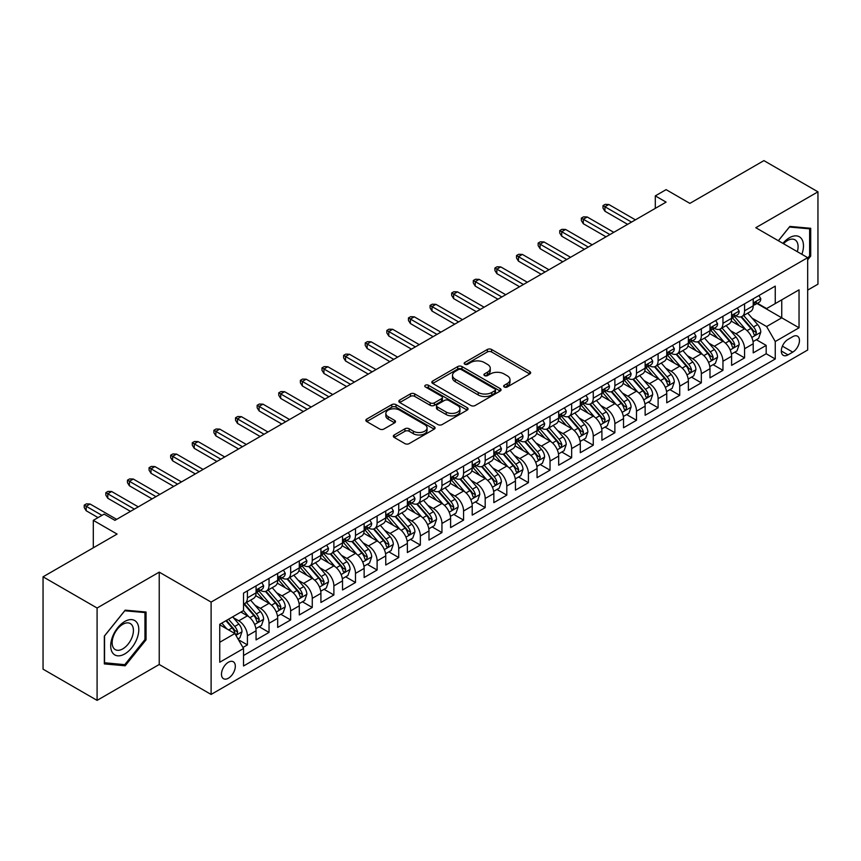 <?xml version="1.0" encoding="UTF-8"?>
<svg xmlns="http://www.w3.org/2000/svg" width="861" height="861" viewBox="0 0 861 861"><rect width="100%" height="100%" fill="white"/><g stroke="black" fill="none" stroke-linecap="round" stroke-linejoin="round"><path stroke-width="1.29" d="M504.266 386.987A2.099 1.216 0 0 0 507.237 386.987L529.784 373.965A3.003 1.733 0 0 0 530.656 372.738A3.003 1.733 0 0 0 529.784 371.521L491.588 349.469A3.003 1.733 0 0 0 487.348 349.469L464.8 362.481A2.099 1.216 0 0 0 464.187 363.342A2.099 1.216 0 0 0 464.8 364.203A2.099 1.216 0 0 0 467.771 364.203L470.698 362.513A9.6 5.543 0 0 1 484.269 362.513L487.455 364.354A9.6 5.543 0 0 1 490.264 368.271A9.6 5.543 0 0 1 487.455 372.189L484.539 373.878A2.099 1.216 0 0 0 483.925 374.729A2.099 1.216 0 0 0 484.539 375.59A2.099 1.216 0 0 0 487.509 375.59L490.426 373.911A9.6 5.543 0 0 1 504.008 373.911L507.183 375.74A9.6 5.543 0 0 1 510.003 379.669A9.6 5.543 0 0 1 507.183 383.586L504.266 385.265A2.099 1.216 0 0 0 503.653 386.126A2.099 1.216 0 0 0 504.266 386.987L504.266 385.265M228.402 678.22A9.783 5.65 120 0 0 234.795 669.6A9.783 5.65 120 0 0 233.288 661.754A9.783 5.65 120 0 0 228.402 662.238A9.783 5.65 120 0 0 222.009 670.859A9.783 5.65 120 0 0 223.505 678.705A9.783 5.65 120 0 0 228.402 678.22M394.209 434.966A3.003 1.733 0 0 0 393.326 436.193A3.003 1.733 0 0 0 394.209 437.42L404.918 443.609A3.003 1.733 0 0 0 409.169 443.609L434.202 429.155A3.003 1.733 0 0 0 435.074 427.928A3.003 1.733 0 0 0 434.202 426.701L396.006 404.648A3.003 1.733 0 0 0 391.766 404.648L366.732 419.103A3.003 1.733 0 0 0 365.85 420.329A3.003 1.733 0 0 0 366.732 421.556L379.669 429.026A3.003 1.733 0 0 0 383.92 429.026L394.629 422.848A3.003 1.733 0 0 0 395.511 421.621A3.003 1.733 0 0 0 394.629 420.394L388.214 416.692A8.029 4.639 0 0 1 385.857 413.409A8.029 4.639 0 0 1 390.819 409.126A8.029 4.639 0 0 1 399.569 410.137L424.71 424.645A8.029 4.639 0 0 1 427.056 427.928A8.029 4.639 0 0 1 422.105 432.211A8.029 4.639 0 0 1 413.355 431.2L409.169 428.789A3.003 1.733 0 0 0 404.918 428.789L394.209 434.966L394.209 437.42L404.918 431.275L404.918 428.789M807.683 290.103L817.95 284.184L817.95 191.831L763.911 160.63L689.876 203.379L666.102 189.646L655.296 195.888L666.102 202.131L114.922 520.345L104.116 514.114L93.3 520.345L93.3 547.8M97.089 608.017L97.089 700.37L159.231 664.488L159.231 572.135L97.089 608.017L43.05 576.816L117.085 534.078L93.3 520.345M159.231 572.135L211.106 602.087L807.683 257.665L807.683 350.007L211.106 694.44L211.106 602.087M817.95 191.831L755.807 227.713L807.683 257.665M470.902 405.509A3.003 1.733 0 0 0 475.154 405.509L500.187 391.055A3.003 1.733 0 0 0 501.059 389.829A3.003 1.733 0 0 0 500.187 388.602L461.991 366.56A3.003 1.733 0 0 0 457.751 366.56L432.717 381.014A3.003 1.733 0 0 0 431.835 382.241A3.003 1.733 0 0 0 432.717 383.457L470.902 405.509M426.238 387.439A2.099 1.216 0 0 1 428.369 387.73L428.369 385.233L467.189 407.651A3.003 1.733 0 0 1 468.072 408.878A3.003 1.733 0 0 1 467.189 410.105L442.156 424.559A3.003 1.733 0 0 1 437.915 424.559L399.719 402.507L399.719 400.064A3.003 1.733 0 0 0 398.847 401.28A3.003 1.733 0 0 0 399.719 402.507M399.719 400.064L410.439 393.875A3.003 1.733 0 0 1 414.679 393.875L430.166 402.819A3.003 1.733 0 0 0 434.418 402.819L441.521 398.708A3.003 1.733 0 0 0 442.403 397.491A3.003 1.733 0 0 0 441.521 396.264L425.399 386.955A2.099 1.216 0 0 1 424.785 386.094A2.099 1.216 0 0 1 426.077 384.975A2.099 1.216 0 0 1 428.369 385.233M97.089 700.37L43.05 669.169L43.05 576.816M242.931 647.483L247.419 644.9L238.454 639.712M233.353 617.681L238.777 620.813A12.226 7.06 60 0 1 247.419 635.784L256.061 630.79L256.061 639.906L269.03 632.415L259.204 626.733M254.964 605.197L260.388 608.329A12.226 7.06 60 0 1 269.03 623.31L277.683 618.316L277.683 627.421L290.652 619.942L280.815 614.259M276.575 592.723L282.01 595.855A12.226 7.06 60 0 1 290.652 610.826L299.294 605.832L299.294 614.948L312.263 607.457L302.426 601.774M298.197 580.239L303.621 583.371A12.226 7.06 60 0 1 312.263 598.352L320.916 593.358L320.916 602.463L333.885 594.983L324.048 589.301M319.808 567.754L325.232 570.897A12.226 7.06 60 0 1 333.885 585.867L342.527 580.874L342.527 589.989L355.496 582.499L345.659 576.816M341.419 555.28L346.854 558.412A12.226 7.06 60 0 1 355.496 573.394L364.138 568.4L364.138 577.505L377.107 570.014L367.281 564.342M363.041 542.796L368.465 545.939A12.226 7.06 60 0 1 377.107 560.909L385.76 555.915L385.76 565.031L398.729 557.541L388.892 551.858M384.652 530.322L390.076 533.454A12.226 7.06 60 0 1 398.729 548.425L407.371 543.442L407.371 552.547L420.34 545.056L410.503 539.384M406.263 517.838L411.698 520.98A12.226 7.06 60 0 1 420.34 535.951L428.982 530.957L428.982 540.073L441.951 532.582L432.125 526.9M427.885 505.364L433.309 508.496A12.226 7.06 60 0 1 441.951 523.466L450.604 518.483L450.604 527.589L463.573 520.098L453.736 514.426M449.496 492.879L454.92 496.011A12.226 7.06 60 0 1 463.573 510.993L472.215 505.999L472.215 515.115L485.184 507.624L475.347 501.941M471.118 480.406L476.542 483.538A12.226 7.06 60 0 1 485.184 498.508L493.837 493.525L493.837 502.63L506.806 495.14L496.969 489.468M492.729 467.921L498.153 471.053A12.226 7.06 60 0 1 506.806 486.034L515.448 481.041L515.448 490.157L528.417 482.666L518.58 476.983M514.34 455.447L519.775 458.579A12.226 7.06 60 0 1 528.417 473.55L537.06 468.567L537.06 477.672L550.028 470.181L540.191 464.51M535.962 442.963L541.386 446.095A12.226 7.06 60 0 1 550.028 461.076L558.681 456.082L558.681 465.198L571.65 457.708L561.813 452.025M557.573 430.489L562.997 433.621A12.226 7.06 60 0 1 571.65 448.592L580.292 443.609L580.292 452.714L593.261 445.223L583.424 439.551M579.184 418.005L584.619 421.137A12.226 7.06 60 0 1 593.261 436.118L601.904 431.124L601.904 440.229L614.872 432.749L605.046 427.067M600.806 405.531L606.23 408.663A12.226 7.06 60 0 1 614.872 423.634L623.525 418.64L623.525 427.756L636.494 420.265L626.657 414.593M622.417 393.046L627.841 396.178A12.226 7.06 60 0 1 636.494 411.16L645.137 406.166L645.137 415.271L658.105 407.791L648.268 402.109M644.039 380.573L649.463 383.705A12.226 7.06 60 0 1 658.105 398.675L666.748 393.681L666.748 402.797L679.716 395.307L669.89 389.635M665.65 368.088L671.074 371.22A12.226 7.06 60 0 1 679.716 386.202L688.37 381.208L688.37 390.313L701.338 382.833L691.501 377.15M687.261 355.615L692.696 358.746A12.226 7.06 60 0 1 701.338 373.717L709.981 368.723L709.981 377.839L722.949 370.348L713.112 364.677M708.883 343.13L714.307 346.262A12.226 7.06 60 0 1 722.949 361.243L731.602 356.25L731.602 365.355L744.571 357.875L744.571 348.759A12.226 7.06 -120 0 0 735.918 333.788L730.494 330.656M734.734 352.192L744.571 357.875M256.061 630.79A12.226 7.06 -120 0 0 247.419 615.819L240.94 612.074M277.683 618.316A12.226 7.06 -120 0 0 269.03 603.335L255.663 595.618M299.294 605.832A12.226 7.06 -120 0 0 290.652 590.861L277.285 583.145M320.916 593.358A12.226 7.06 -120 0 0 312.263 578.377L298.896 570.66M342.527 580.874A12.226 7.06 -120 0 0 333.885 565.903L320.518 558.186M364.138 568.4A12.226 7.06 -120 0 0 355.496 553.419L342.129 545.702M385.76 555.915A12.226 7.06 -120 0 0 377.107 540.945L363.74 533.228M407.371 543.442A12.226 7.06 -120 0 0 398.729 528.46L385.362 520.744M428.982 530.957A12.226 7.06 -120 0 0 420.34 515.987L406.973 508.27M450.604 518.483A12.226 7.06 -120 0 0 441.951 503.502L428.584 495.785M472.215 505.999A12.226 7.06 -120 0 0 463.573 491.028L450.206 483.312M493.837 493.525A12.226 7.06 -120 0 0 485.184 478.544L471.817 470.827M515.448 481.041A12.226 7.06 -120 0 0 506.806 466.07L493.439 458.353M537.06 468.567A12.226 7.06 -120 0 0 528.417 453.586L515.05 445.869M558.681 456.082A12.226 7.06 -120 0 0 550.028 441.112L536.661 433.395M580.292 443.609A12.226 7.06 -120 0 0 571.65 428.627L558.283 420.911M601.904 431.124A12.226 7.06 -120 0 0 593.261 416.154L579.894 408.426M623.525 418.64A12.226 7.06 -120 0 0 614.872 403.669L601.505 395.952M645.137 406.166A12.226 7.06 -120 0 0 636.494 391.195L623.127 383.468M666.748 393.681A12.226 7.06 -120 0 0 658.105 378.711L644.738 370.994M688.37 381.208A12.226 7.06 -120 0 0 679.716 366.226L666.349 358.51M709.981 368.723A12.226 7.06 -120 0 0 701.338 353.753L687.971 346.036M731.602 356.25A12.226 7.06 -120 0 0 722.949 341.268L709.582 333.551M792.766 336.651L788.009 339.406A9.471 5.467 120 0 0 781.82 347.747A9.471 5.467 120 0 0 783.273 355.345A9.471 5.467 120 0 0 788.009 354.872L792.766 352.127A9.471 5.467 120 0 0 798.954 343.776A9.471 5.467 120 0 0 797.501 336.188A9.471 5.467 120 0 0 792.766 336.651M219.749 642.274L234.881 633.535L243.534 648.516L243.534 665.983L775.255 358.994L775.255 341.526L766.613 326.545L752.105 318.172M243.534 648.516L219.749 662.238L219.749 624.3L243.534 610.578L243.534 593.111L775.255 286.11L775.255 303.589L799.04 289.856L799.04 327.793L775.255 341.526M260.28 590.291L260.388 590.355A12.226 7.06 60 0 0 266.501 590.969L275.154 585.975A12.226 7.06 -120 0 0 277.683 580.379L277.683 573.383M281.891 577.817L282.01 577.882A12.226 7.06 60 0 0 288.123 578.484L296.765 573.491A12.226 7.06 -120 0 0 299.294 567.894L299.294 560.909M303.502 565.333L303.621 565.397A12.226 7.06 60 0 0 309.734 566.011L318.376 561.017A12.226 7.06 -120 0 0 320.916 555.42L320.916 548.425M325.124 552.859L325.232 552.923A12.226 7.06 60 0 0 331.345 553.526L339.998 548.532A12.226 7.06 -120 0 0 342.527 542.936L342.527 535.951M346.735 540.374L346.854 540.439A12.226 7.06 60 0 0 352.967 541.052L361.609 536.059A12.226 7.06 -120 0 0 364.138 530.462L364.138 523.466M368.347 527.901L368.465 527.965A12.226 7.06 60 0 0 374.578 528.568L383.22 523.574A12.226 7.06 -120 0 0 385.76 517.978L385.76 510.993M389.968 515.416L390.076 515.481A12.226 7.06 60 0 0 396.189 516.094L404.842 511.1A12.226 7.06 -120 0 0 407.371 505.504L407.371 498.508M411.58 502.942L411.698 503.007A12.226 7.06 60 0 0 417.811 503.61L426.453 498.616A12.226 7.06 -120 0 0 428.982 493.019L428.982 486.034M433.201 490.458L433.309 490.522A12.226 7.06 60 0 0 439.422 491.136L448.064 486.142A12.226 7.06 -120 0 0 450.604 480.546L450.604 473.55M454.812 477.984L454.92 478.049A12.226 7.06 60 0 0 461.044 478.651L469.686 473.658A12.226 7.06 -120 0 0 472.215 468.061L472.215 461.076M476.424 465.5L476.542 465.564A12.226 7.06 60 0 0 482.655 466.178L491.297 461.184A12.226 7.06 -120 0 0 493.837 455.587L493.837 448.592M498.045 453.026L498.153 453.09A12.226 7.06 60 0 0 504.266 453.693L512.919 448.699A12.226 7.06 -120 0 0 515.448 443.103L515.448 436.118M519.657 440.541L519.775 440.606A12.226 7.06 60 0 0 525.888 441.209L534.53 436.226A12.226 7.06 -120 0 0 537.06 430.629L537.06 423.634M541.268 428.068L541.386 428.132A12.226 7.06 60 0 0 547.499 428.735L556.141 423.741A12.226 7.06 -120 0 0 558.681 418.145L558.681 411.16M562.89 415.583L562.997 415.648A12.226 7.06 60 0 0 569.11 416.25L577.763 411.267A12.226 7.06 -120 0 0 580.292 405.671L580.292 398.675M584.501 403.109L584.619 403.174A12.226 7.06 60 0 0 590.732 403.777L599.374 398.783A12.226 7.06 -120 0 0 601.904 393.186L601.904 386.202M606.122 390.625L606.23 390.69A12.226 7.06 60 0 0 612.343 391.292L620.985 386.309A12.226 7.06 -120 0 0 623.525 380.702L623.525 373.717M627.734 378.151L627.841 378.216A12.226 7.06 60 0 0 633.954 378.818L642.607 373.825A12.226 7.06 -120 0 0 645.137 368.228L645.137 361.243M649.345 365.667L649.463 365.731A12.226 7.06 60 0 0 655.576 366.334L664.218 361.351A12.226 7.06 -120 0 0 666.748 355.744L666.748 348.759M670.967 353.182L671.074 353.258A12.226 7.06 60 0 0 677.187 353.86L685.84 348.866A12.226 7.06 -120 0 0 688.37 343.27L688.37 336.285M692.578 340.708L692.696 340.773A12.226 7.06 60 0 0 698.809 341.376L707.451 336.382A12.226 7.06 -120 0 0 709.981 330.785L709.981 323.801M714.189 328.224L714.307 328.299A12.226 7.06 60 0 0 720.42 328.902L729.063 323.908A12.226 7.06 -120 0 0 731.602 318.312L731.602 311.327M243.534 655.501L766.182 353.753L766.182 345.39L753.214 352.881L753.214 343.765A12.226 7.06 -120 0 0 744.571 328.794L731.204 321.078M735.811 315.75L735.918 315.815A12.226 7.06 -120 0 0 742.031 316.417A12.226 7.06 -120 0 0 744.571 310.821L744.571 303.836M742.031 316.417L750.684 311.424A12.226 7.06 -120 0 0 753.214 305.827L753.214 298.842M247.419 590.861L247.419 597.846A12.226 7.06 60 0 1 244.89 603.443A12.226 7.06 60 0 1 243.534 603.938M244.89 603.443L253.532 598.449A12.226 7.06 -120 0 0 256.061 592.852L256.061 585.867M269.03 578.377L269.03 585.372A12.226 7.06 60 0 1 266.501 590.969M290.652 565.903L290.652 572.888A12.226 7.06 60 0 1 288.123 578.484M312.263 553.419L312.263 560.414A12.226 7.06 60 0 1 309.734 566.011M333.885 540.945L333.885 547.93A12.226 7.06 60 0 1 331.345 553.526M355.496 528.46L355.496 535.456A12.226 7.06 60 0 1 352.967 541.052M377.107 515.987L377.107 522.971A12.226 7.06 60 0 1 374.578 528.568M398.729 503.502L398.729 510.498A12.226 7.06 60 0 1 396.189 516.094M420.34 491.028L420.34 498.013A12.226 7.06 60 0 1 417.811 503.61M441.951 478.544L441.951 485.529A12.226 7.06 60 0 1 439.422 491.136M463.573 466.07L463.573 473.055A12.226 7.06 60 0 1 461.044 478.651M485.184 453.586L485.184 460.57A12.226 7.06 60 0 1 482.655 466.178M506.806 441.112L506.806 448.097A12.226 7.06 60 0 1 504.266 453.693M528.417 428.627L528.417 435.612A12.226 7.06 60 0 1 525.888 441.209M550.028 416.154L550.028 423.138A12.226 7.06 60 0 1 547.499 428.735M571.65 403.669L571.65 410.654A12.226 7.06 60 0 1 569.11 416.25M593.261 391.185L593.261 398.18A12.226 7.06 60 0 1 590.732 403.777M614.872 378.711L614.872 385.696A12.226 7.06 60 0 1 612.343 391.292M636.494 366.226L636.494 373.222A12.226 7.06 60 0 1 633.954 378.818M658.105 353.753L658.105 360.737A12.226 7.06 60 0 1 655.576 366.334M679.716 341.268L679.716 348.264A12.226 7.06 60 0 1 677.187 353.86M701.338 328.794L701.338 335.779A12.226 7.06 60 0 1 698.809 341.376M722.949 316.31L722.949 323.305A12.226 7.06 60 0 1 720.42 328.902M722.949 361.243L722.949 370.348M701.338 373.717L701.338 382.833M679.716 386.202L679.716 395.307M658.105 398.675L658.105 407.791M636.494 411.16L636.494 420.265M614.872 423.634L614.872 432.749M593.261 436.118L593.261 445.223M571.65 448.592L571.65 457.708M550.028 461.076L550.028 470.181M528.417 473.55L528.417 482.666M506.806 486.034L506.806 495.14M485.184 498.508L485.184 507.624M463.573 510.993L463.573 520.098M441.951 523.466L441.951 532.582M420.34 535.951L420.34 545.056M398.729 548.425L398.729 557.541M377.107 560.909L377.107 570.014M355.496 573.394L355.496 582.499M333.885 585.867L333.885 594.983M312.263 598.352L312.263 607.457M290.652 610.826L290.652 619.942M269.03 623.31L269.03 632.415M247.419 635.784L247.419 644.9M234.881 633.535L219.749 624.806M766.613 326.545L781.745 317.817L781.745 299.843L799.04 289.856M756.991 303.524L799.04 327.793M757.422 303.266L766.613 308.572L775.255 303.589M159.231 664.488L211.106 694.44M655.296 195.888L655.296 208.362M756.345 339.718L766.182 345.39M766.182 353.753L775.255 358.994M807.683 259.861L810.707 256.094L810.707 228.283L789.849 226.421L778.355 240.725M104.332 663.917L125.189 665.779L146.047 639.831L146.047 612.02L125.189 610.158L104.332 636.107L104.332 663.917M809.631 255.469L810.707 256.094M144.96 639.206L146.047 639.831M122.983 664.509L125.189 665.779M505.106 387.278L507.183 386.083A9.6 5.543 0 0 0 510.003 382.155L510.003 379.669M490.264 368.271L490.264 370.768A9.6 5.543 0 0 1 487.455 374.686L485.378 375.891M529.741 373.986L491.588 351.966A3.003 1.733 0 0 0 487.348 351.966L465.64 364.494M500.144 391.077L461.991 369.057A3.003 1.733 0 0 0 457.751 369.057L432.76 383.479M494.881 390.69A2.099 1.216 0 0 0 495.495 389.829A2.099 1.216 0 0 0 494.881 388.978L461.356 369.617A2.099 1.216 0 0 0 458.386 369.617L455.308 371.392A9.6 5.543 0 0 0 452.499 375.31A9.6 5.543 0 0 0 455.308 379.238L478.221 392.465A9.6 5.543 0 0 0 491.803 392.465L494.881 390.69L494.881 393.186A2.099 1.216 0 0 0 495.495 392.325L495.495 389.829M452.499 375.31L452.499 377.807A9.6 5.543 0 0 0 455.308 381.735L455.308 379.238M494.881 393.186L491.803 394.962A9.6 5.543 0 0 1 478.221 394.962L455.308 381.735M399.762 402.528L410.439 396.372L410.439 393.875M442.403 397.491L442.403 399.978A3.003 1.733 0 0 1 441.521 401.204L434.418 405.316A3.003 1.733 0 0 1 430.166 405.316L414.679 396.372A3.003 1.733 0 0 0 410.439 396.372M428.369 387.73L467.157 410.127M446.246 412.096A8.029 4.639 0 0 0 454.985 413.097A8.029 4.639 0 0 0 459.946 408.814A8.029 4.639 0 0 0 457.589 405.542L448.732 400.43A3.003 1.733 0 0 0 444.491 400.43L437.388 404.53A3.003 1.733 0 0 0 436.505 405.757A3.003 1.733 0 0 0 437.388 406.984L446.246 412.096L446.246 414.593A8.029 4.639 0 0 0 454.985 415.594A8.029 4.639 0 0 0 459.946 411.31L459.946 408.814M436.505 405.757L436.505 408.254A3.003 1.733 0 0 0 437.388 409.481L437.388 406.984M446.246 414.593L437.388 409.481M427.056 427.928L427.056 430.425A8.029 4.639 0 0 1 422.105 434.708A8.029 4.639 0 0 1 413.355 433.696L409.169 431.275A3.003 1.733 0 0 0 404.918 431.275M385.857 413.409L385.857 415.906A8.029 4.639 0 0 0 388.214 419.178L388.214 416.692M394.629 420.394L394.629 422.848L388.214 419.178M434.159 429.176L396.006 407.145A3.003 1.733 0 0 0 391.766 407.145L366.775 421.578M753.031 341.623L758.616 338.405L760.78 332.163A8.104 4.682 -120 0 0 757.626 324.554L747.746 313.124M745.766 329.58L734.476 316.514M739.341 325.781L732.797 318.193A19.416 11.204 -120 0 0 732.194 317.515M740.934 316.859L750.921 328.428A8.104 4.682 60 0 1 753.805 334.003L754.397 334.961L755.495 334.811L756.399 332.507A8.104 4.682 -120 0 0 753.515 326.932L743.635 315.492M741.525 316.676L752.256 329.096A4.122 2.379 60 0 1 753.289 330.71L756.399 332.507M758.939 295.538L760.78 298.713A8.104 4.682 60 0 1 759.101 302.297L754.989 304.676A8.104 4.682 -120 0 0 756.399 302.803L756.238 302.093M753.483 305.052L753.515 305.052A8.104 4.682 -120 0 0 754.989 304.676M755.355 302.2L756.399 302.803C755.893 301.587 755.032 302.082 753.805 304.299A8.104 4.682 60 0 1 753.214 305.461M631.522 222.095L604.939 206.748L604.939 211.236L602.991 208.114L602.991 205.618L604.939 206.748L608.824 204.498L635.407 219.846M604.939 211.236L627.626 224.344M602.991 205.618L605.154 204.369L608.824 204.498M801.871 254.307A19.868 11.473 120 0 0 789.419 237.754A19.868 11.473 120 0 0 782.907 243.362M797.329 251.681A15.046 8.685 120 0 0 794.972 239.81A15.046 8.685 120 0 0 787.449 240.563A15.046 8.685 120 0 0 783.51 243.706M778.387 240.746L789.419 227.035L809.631 228.843L809.631 255.782L807.683 258.203M808.285 228.068L809.631 228.843M136.921 638.808A19.868 11.473 120 0 0 131.776 619.619A19.868 11.473 120 0 0 112.587 636.634A19.868 11.473 120 0 0 117.731 655.824A19.868 11.473 120 0 0 136.921 638.808M132.002 637.409A15.046 8.685 120 0 0 130.302 623.558A15.046 8.685 120 0 0 113.577 635.762A15.046 8.685 120 0 0 115.266 649.614A15.046 8.685 120 0 0 132.002 637.409M104.547 662.862L104.547 635.913L124.759 610.772L144.96 612.58L144.96 639.529L124.759 664.67L104.332 662.733M143.626 611.805L144.96 612.58M731.419 354.108L737.005 350.879L739.158 344.637A8.104 4.682 -120 0 0 736.004 337.038L726.135 325.598M724.155 342.065L712.865 328.999M717.73 338.255L711.175 330.678A19.416 11.204 -120 0 0 710.573 330M719.322 329.343L729.31 340.902A8.104 4.682 60 0 1 732.194 346.488L732.786 347.446L733.884 347.295L734.788 344.992A8.104 4.682 -120 0 0 731.904 339.406L722.024 327.976M719.904 329.15L730.634 341.58A4.122 2.379 60 0 1 731.678 343.195L734.788 344.992M709.798 366.582L715.383 363.364L717.547 357.121A8.104 4.682 -120 0 0 714.393 349.512L704.513 338.082M702.533 354.538L691.254 341.473M696.118 350.739L689.564 343.152A19.416 11.204 -120 0 0 688.961 342.474M697.701 341.817L707.688 353.387A8.104 4.682 60 0 1 710.583 358.962L711.164 359.92L712.262 359.769L713.177 357.466A8.104 4.682 -120 0 0 710.282 351.891L700.413 340.45M698.293 341.634L709.023 354.054A4.122 2.379 60 0 1 710.067 355.668L713.177 357.466M688.187 379.066L693.772 375.837L695.936 369.606A8.104 4.682 -120 0 0 692.782 361.997L682.902 350.556M680.922 367.023L669.632 353.957M674.497 363.213L667.953 355.636A19.416 11.204 -120 0 0 667.35 354.958M676.089 354.301L686.077 365.86A8.104 4.682 60 0 1 688.961 371.446L689.553 372.404L690.651 372.253L691.555 369.95A8.104 4.682 -120 0 0 688.671 364.364L678.791 352.935M676.671 354.108L687.412 366.538A4.122 2.379 60 0 1 688.445 368.153L691.555 369.95M666.575 391.54L672.161 388.322L674.314 382.08A8.104 4.682 -120 0 0 671.16 374.47L661.291 363.041M659.311 379.497L648.021 366.431M652.886 375.697L646.331 368.11A19.416 11.204 -120 0 0 645.728 367.432M654.468 366.775L664.466 378.345A8.104 4.682 60 0 1 667.35 383.92L667.942 384.878L669.029 384.727L669.944 382.424A8.104 4.682 -120 0 0 667.06 376.849L657.18 365.408M655.06 366.592L665.79 379.012A4.122 2.379 60 0 1 666.834 380.627L669.944 382.424M737.328 308.012L739.158 311.198A8.104 4.682 60 0 1 737.49 314.782L733.378 317.149A8.104 4.682 -120 0 0 734.788 315.287L734.616 314.566M731.872 317.526L731.904 317.526A8.104 4.682 -120 0 0 733.378 317.149M733.744 314.685L734.788 315.287C734.282 314.061 733.411 314.566 732.194 316.783A8.104 4.682 60 0 1 731.602 317.935M609.9 234.569L583.317 219.221L583.317 223.72L581.369 220.599L581.369 218.102L583.317 219.221L587.213 216.983L613.796 232.33M583.317 223.72L606.015 236.818M581.369 218.102L583.532 216.854L587.213 216.983M715.706 320.496L717.547 323.671A8.104 4.682 60 0 1 715.868 327.255L711.767 329.634A8.104 4.682 -120 0 0 713.177 327.761L713.005 327.051M710.25 330.011L710.282 330.011A8.104 4.682 -120 0 0 711.767 329.634M712.133 327.158L713.177 327.761C712.66 326.545 711.799 327.04 710.583 329.268A8.104 4.682 60 0 1 709.981 330.42M588.289 247.053L561.706 231.706L561.706 236.194L559.758 233.073L559.758 230.576L561.706 231.706L565.591 229.456L592.185 244.804M561.706 236.194L584.404 249.303M559.758 230.576L561.921 229.327L565.591 229.456M694.095 332.97L695.936 336.156A8.104 4.682 60 0 1 694.257 339.74L690.145 342.108A8.104 4.682 -120 0 0 691.555 340.246L691.383 339.525M688.639 342.495L688.671 342.495A8.104 4.682 -120 0 0 690.145 342.108M690.511 339.643L691.555 340.246C691.049 339.03 690.188 339.525 688.961 341.742A8.104 4.682 60 0 1 688.37 342.893M566.678 259.538L540.084 244.18L540.084 248.678L538.147 245.557L538.147 243.06L540.084 244.18L543.98 241.941L570.563 257.288M540.084 248.678L562.782 261.776M538.147 243.06L540.31 241.812L543.98 241.941M672.484 345.455L674.314 348.63A8.104 4.682 60 0 1 672.645 352.214L668.534 354.592A8.104 4.682 -120 0 0 669.944 352.719L669.772 352.009M667.027 354.969L667.06 354.969A8.104 4.682 -120 0 0 668.534 354.592M668.9 352.117L669.944 352.719C669.438 351.503 668.567 351.998 667.35 354.226A8.104 4.682 60 0 1 666.748 355.378M545.056 272.011L518.473 256.664L518.473 261.152L516.525 258.031L516.525 255.534L518.473 256.664L522.369 254.415L548.952 269.762M518.473 261.152L541.171 274.261M516.525 255.534L518.688 254.296L522.369 254.415M644.954 404.024L650.539 400.795L652.703 394.564A8.104 4.682 -120 0 0 649.549 386.955L639.669 375.514M637.689 391.981L626.41 378.915M631.274 388.171L624.72 380.594A19.416 11.204 -120 0 0 624.117 379.916M632.857 379.26L642.844 390.819A8.104 4.682 60 0 1 645.739 396.404L646.32 397.362L647.418 397.212L648.333 394.908A8.104 4.682 -120 0 0 645.438 389.323L635.569 377.893M633.448 379.066L644.179 391.497A4.122 2.379 60 0 1 645.223 393.111L648.333 394.908M650.862 357.928L652.703 361.114A8.104 4.682 60 0 1 651.024 364.698L646.923 367.066A8.104 4.682 -120 0 0 648.333 365.204L648.161 364.483M645.406 367.453L645.438 367.453A8.104 4.682 -120 0 0 646.923 367.066M647.278 364.601L648.333 365.204C647.816 363.988 646.955 364.483 645.739 366.7A8.104 4.682 60 0 1 645.137 367.851M523.445 284.496L496.862 269.138L496.862 273.637L494.914 270.515L494.914 268.019L496.862 269.138L500.747 266.899L527.33 282.247M496.862 273.637L519.549 286.735M494.914 268.019L497.077 266.77L500.747 266.899M623.342 416.509L628.928 413.28L631.091 407.038A8.104 4.682 -120 0 0 627.927 399.429L618.058 387.999M616.078 404.455L604.788 391.389M609.653 400.656L603.098 393.068A19.416 11.204 -120 0 0 602.506 392.39M611.245 391.733L621.233 403.303A8.104 4.682 60 0 1 624.117 408.878L624.709 409.847L625.807 409.685L626.711 407.382A8.104 4.682 -120 0 0 623.827 401.807L613.947 390.367M611.827 391.551L622.568 403.97A4.122 2.379 60 0 1 623.601 405.585L626.711 407.382M629.251 370.413L631.091 373.599A8.104 4.682 60 0 1 629.413 377.183L625.301 379.55A8.104 4.682 -120 0 0 626.711 377.678L626.539 376.967M623.794 379.927L623.827 379.927A8.104 4.682 -120 0 0 625.301 379.55M625.667 377.075L626.711 377.678C626.205 376.461 625.344 376.957 624.117 379.184A8.104 4.682 60 0 1 623.525 380.336M501.834 296.97L475.24 281.622L475.24 286.11L473.302 282.989L473.302 280.503L475.24 281.622L479.136 279.373L505.719 294.72M475.24 286.11L497.938 299.219M473.302 280.503L475.455 279.255L479.136 279.373M601.721 428.982L607.306 425.754L609.47 419.522A8.104 4.682 -120 0 0 606.316 411.913L596.436 400.473M594.467 416.939L583.177 403.874M588.041 413.129L581.487 405.553A19.416 11.204 -120 0 0 580.884 404.874M589.624 404.218L599.622 415.777A8.104 4.682 60 0 1 602.506 421.363L603.098 422.32L604.185 422.17L605.1 419.867A8.104 4.682 -120 0 0 602.216 414.281L592.336 402.851M590.215 404.024L600.946 416.455A4.122 2.379 60 0 1 601.99 418.069L605.1 419.867M607.64 382.887L609.47 386.072A8.104 4.682 60 0 1 607.791 389.656L603.69 392.024A8.104 4.682 -120 0 0 605.1 390.162L604.928 389.441M602.173 392.412L602.216 392.412A8.104 4.682 -120 0 0 603.69 392.024M604.056 389.559L605.1 390.162C604.594 388.946 603.722 389.441 602.506 391.658A8.104 4.682 60 0 1 601.904 392.81M480.212 309.454L453.629 294.096L453.629 298.595L451.681 295.474L451.681 292.977L453.629 294.096L457.514 291.857L484.108 307.205M453.629 298.595L476.327 311.693M451.681 292.977L453.844 291.728L457.514 291.857M580.11 441.467L585.695 438.238L587.859 431.996A8.104 4.682 -120 0 0 584.705 424.387L574.825 412.957M572.845 429.424L561.555 416.347M566.42 425.614L559.876 418.026A19.416 11.204 -120 0 0 559.273 417.348M568.012 416.692L578 428.261A8.104 4.682 60 0 1 580.884 433.836L581.476 434.805L582.574 434.644L583.478 432.34A8.104 4.682 -120 0 0 580.594 426.765L570.725 415.325M568.604 416.509L579.335 428.929A4.122 2.379 60 0 1 580.379 430.543L583.478 432.34M586.018 395.371L587.859 398.557A8.104 4.682 60 0 1 586.18 402.141L582.068 404.509A8.104 4.682 -120 0 0 583.478 402.647L583.317 401.926M580.562 404.885L580.594 404.885A8.104 4.682 -120 0 0 582.068 404.509M582.434 402.033L583.478 402.647C582.972 401.42 582.111 401.926 580.884 404.143A8.104 4.682 60 0 1 580.292 405.294M458.601 321.928L432.018 306.581L432.018 311.069L430.07 307.947L430.07 305.461L432.018 306.581L435.903 304.331L462.486 319.679M432.018 311.069L454.705 324.177M430.07 305.461L432.233 304.213L435.903 304.331M558.498 453.941L564.084 450.712L566.237 444.48A8.104 4.682 -120 0 0 563.083 436.871L553.214 425.442M551.234 441.897L539.944 428.832M544.809 438.088L538.254 430.511A19.416 11.204 -120 0 0 537.651 429.833M546.401 429.176L556.389 440.735A8.104 4.682 60 0 1 559.273 446.321L559.865 447.279L560.963 447.128L561.867 444.825A8.104 4.682 -120 0 0 558.983 439.239L549.103 427.809M546.983 428.982L557.724 441.413A4.122 2.379 60 0 1 558.757 443.028L561.867 444.825M564.407 407.845L566.237 411.031A8.104 4.682 60 0 1 564.568 414.615L560.457 416.982A8.104 4.682 -120 0 0 561.867 415.12L561.695 414.399M558.95 417.37L558.983 417.37A8.104 4.682 -120 0 0 560.457 416.982M560.823 414.518L561.867 415.12C561.361 413.904 560.489 414.399 559.273 416.616A8.104 4.682 60 0 1 558.681 417.768M436.979 334.412L410.396 319.054L410.396 323.553L408.448 320.432L408.448 317.935L410.396 319.054L414.292 316.816L440.875 332.163M410.396 323.553L433.094 336.651M408.448 317.935L410.611 316.687L414.292 316.816M536.877 466.425L542.462 463.196L544.626 456.954A8.104 4.682 -120 0 0 541.472 449.345L531.592 437.915M529.623 454.382L518.333 441.306M523.197 450.572L516.643 442.984A19.416 11.204 -120 0 0 516.04 442.306M524.779 441.65L534.767 453.22A8.104 4.682 60 0 1 537.662 458.795L538.254 459.763L539.341 459.602L540.256 457.299A8.104 4.682 -120 0 0 537.361 451.724L527.492 440.283M525.371 441.467L536.102 453.887A4.122 2.379 60 0 1 537.146 455.501L540.256 457.299M542.785 420.329L544.626 423.515A8.104 4.682 60 0 1 542.947 427.099L538.846 429.467A8.104 4.682 -120 0 0 540.256 427.605L540.084 426.884M537.329 429.843L537.361 429.843A8.104 4.682 -120 0 0 538.846 429.467M539.212 426.991L540.256 427.605C539.739 426.378 538.878 426.884 537.662 429.101A8.104 4.682 60 0 1 537.06 430.252M415.368 346.886L388.785 331.539L388.785 336.027L386.837 332.916L386.837 330.42L388.785 331.539L392.67 329.289L419.264 344.637M388.785 336.027L411.483 349.135M386.837 330.42L389 329.171L392.67 329.289M515.265 478.899L520.851 475.67L523.014 469.439A8.104 4.682 -120 0 0 519.861 461.83L509.981 450.4M508.001 466.856L496.711 453.79M501.576 463.057L495.032 455.469A19.416 11.204 -120 0 0 494.429 454.791M503.168 454.134L513.156 465.693A8.104 4.682 60 0 1 516.04 471.279L516.632 472.237L517.73 472.086L518.634 469.783A8.104 4.682 -120 0 0 515.75 464.197L505.87 452.768M503.75 453.941L514.491 466.371A4.122 2.379 60 0 1 515.524 467.986L518.634 469.783M521.174 432.803L523.014 435.989A8.104 4.682 60 0 1 521.335 439.573L517.224 441.941A8.104 4.682 -120 0 0 518.634 440.079L518.473 439.358M515.717 442.328L515.75 442.328A8.104 4.682 -120 0 0 517.224 441.941M517.59 439.476L518.634 440.079C518.128 438.862 517.267 439.358 516.04 441.575A8.104 4.682 60 0 1 515.448 442.726M393.757 359.371L367.163 344.013L367.163 348.511L365.225 345.39L365.225 342.893L367.163 344.013L371.059 341.774L397.642 357.121M367.163 348.511L389.861 361.609M365.225 342.893L367.389 341.645L371.059 341.774M493.654 491.383L499.24 488.155L501.393 481.912A8.104 4.682 -120 0 0 498.239 474.303L488.37 462.874M486.39 479.34L475.1 466.264M479.964 475.53L473.41 467.943A19.416 11.204 -120 0 0 472.807 467.275M481.557 466.608L491.545 478.178A8.104 4.682 60 0 1 494.429 483.753L495.021 484.721L496.108 484.56L497.023 482.257A8.104 4.682 -120 0 0 494.139 476.682L484.259 465.241M482.138 466.425L492.869 478.845A4.122 2.379 60 0 1 493.913 480.46L497.023 482.257M499.563 445.288L501.393 448.473A8.104 4.682 60 0 1 499.724 452.057L495.613 454.425A8.104 4.682 -120 0 0 497.023 452.563L496.851 451.842M494.106 454.802L494.139 454.802A8.104 4.682 -120 0 0 495.613 454.425M495.979 451.95L497.023 452.563C496.517 451.336 495.645 451.842 494.429 454.059A8.104 4.682 60 0 1 493.837 455.211M372.135 371.844L345.552 356.497L345.552 360.985L343.604 357.875L343.604 355.378L345.552 356.497L349.448 354.248L376.031 369.595M345.552 360.985L368.25 374.094M343.604 355.378L345.767 354.129L349.448 354.248M472.032 503.857L477.618 500.639L479.781 494.397A8.104 4.682 -120 0 0 476.628 486.788L466.748 475.358M464.768 491.814L453.489 478.748M458.353 488.015L451.799 480.427A19.416 11.204 -120 0 0 451.196 479.749M459.935 479.093L469.923 490.652A8.104 4.682 60 0 1 472.818 496.237L473.399 497.195L474.497 497.045L475.412 494.741A8.104 4.682 -120 0 0 472.517 489.156L462.648 477.726M460.527 478.899L471.258 491.33A4.122 2.379 60 0 1 472.302 492.944L475.412 494.741M477.941 457.772L479.781 460.947A8.104 4.682 60 0 1 478.103 464.531L474.002 466.899A8.104 4.682 -120 0 0 475.412 465.037L475.24 464.316M472.485 467.286L472.517 467.286A8.104 4.682 -120 0 0 474.002 466.899M474.357 464.434L475.412 465.037C474.895 463.821 474.034 464.316 472.818 466.533A8.104 4.682 60 0 1 472.215 467.684M350.524 384.329L323.94 368.982L323.94 373.47L321.992 370.348L321.992 367.851L323.94 368.982L327.826 366.732L354.42 382.08M323.94 373.47L346.639 386.567M321.992 367.851L324.156 366.603L327.826 366.732M450.421 516.342L456.007 513.113L458.17 506.871A8.104 4.682 -120 0 0 455.017 499.272L445.137 487.832M443.157 504.298L431.867 491.222M436.731 500.489L430.188 492.901A19.416 11.204 -120 0 0 429.585 492.234M438.324 491.566L448.312 503.136A8.104 4.682 60 0 1 451.196 508.711L451.788 509.68L452.886 509.518L453.79 507.215A8.104 4.682 -120 0 0 450.906 501.64L441.026 490.2M438.906 491.383L449.646 503.814A4.122 2.379 60 0 1 450.68 505.418L453.79 507.215M456.33 470.246L458.17 473.432A8.104 4.682 60 0 1 456.491 477.016L452.38 479.383A8.104 4.682 -120 0 0 453.79 477.521L453.618 476.8M450.873 479.76L450.906 479.76A8.104 4.682 -120 0 0 452.38 479.383M452.746 476.919L453.79 477.521C453.284 476.294 452.423 476.8 451.196 479.017A8.104 4.682 60 0 1 450.604 480.169M328.913 396.803L302.319 381.455L302.319 385.943L300.381 382.833L300.381 380.336L302.319 381.455L306.215 379.206L332.798 394.564M302.319 385.943L325.017 399.052M300.381 380.336L302.534 379.088L306.215 379.206M428.81 528.815L434.396 525.597L436.549 519.355A8.104 4.682 -120 0 0 433.395 511.746L423.526 500.316M421.546 516.772L410.256 503.707M415.12 512.973L408.566 505.385A19.416 11.204 -120 0 0 407.963 504.707M416.702 504.051L426.701 515.621A8.104 4.682 60 0 1 429.585 521.196L430.177 522.153L431.264 522.003L432.179 519.7A8.104 4.682 -120 0 0 429.295 514.114L419.415 502.684M417.294 503.857L428.025 516.288A4.122 2.379 60 0 1 429.069 517.902L432.179 519.7M434.719 482.73L436.549 485.905A8.104 4.682 60 0 1 434.87 489.489L430.769 491.868A8.104 4.682 -120 0 0 432.179 489.995L432.007 489.274M429.262 492.244L429.295 492.244A8.104 4.682 -120 0 0 430.769 491.868M431.135 489.392L432.179 489.995C431.673 488.779 430.801 489.274 429.585 491.491A8.104 4.682 60 0 1 428.982 492.643M307.291 409.287L280.708 393.94L280.708 398.428L278.76 395.307L278.76 392.81L280.708 393.94L284.604 391.69L311.187 407.038M280.708 398.428L303.406 411.526M278.76 392.81L280.923 391.561L284.604 391.69M407.188 541.3L412.774 538.071L414.937 531.829A8.104 4.682 -120 0 0 411.784 524.231L401.904 512.79M399.924 529.257L388.645 516.18M393.499 525.447L386.955 517.859A19.416 11.204 -120 0 0 386.352 517.192M395.091 516.525L405.079 528.094A8.104 4.682 60 0 1 407.974 533.68L408.555 534.638L409.653 534.477L410.568 532.173A8.104 4.682 -120 0 0 407.673 526.598L397.804 515.158M395.683 516.342L406.414 528.772A4.122 2.379 60 0 1 407.457 530.387L410.568 532.173M413.097 495.204L414.937 498.39A8.104 4.682 60 0 1 413.258 501.974L409.147 504.342A8.104 4.682 -120 0 0 410.568 502.48L410.396 501.759M407.64 504.718L407.673 504.718A8.104 4.682 -120 0 0 409.147 504.342M409.513 501.877L410.568 502.48C410.051 501.253 409.19 501.759 407.974 503.976A8.104 4.682 60 0 1 407.371 505.127M285.68 421.761L259.096 406.414L259.096 410.912L257.148 407.791L257.148 405.294L259.096 406.414L262.982 404.164L289.565 419.522M259.096 410.912L281.784 424.01M257.148 405.294L259.312 404.046L262.982 404.164M385.577 553.774L391.163 550.556L393.326 544.313A8.104 4.682 -120 0 0 390.162 536.704L380.293 525.275M378.313 541.73L367.023 528.665M371.887 537.931L365.333 530.344A19.416 11.204 -120 0 0 364.741 529.666M373.48 529.009L383.468 540.579A8.104 4.682 60 0 1 386.352 546.154L386.944 547.112L388.042 546.961L388.946 544.658A8.104 4.682 -120 0 0 386.062 539.072L376.182 527.642M374.061 528.815L384.802 541.246A4.122 2.379 60 0 1 385.836 542.86L388.946 544.658M391.486 507.689L393.326 510.864A8.104 4.682 60 0 1 391.647 514.447L387.536 516.826A8.104 4.682 -120 0 0 388.946 514.953L388.774 514.232M386.029 517.203L386.062 517.203A8.104 4.682 -120 0 0 387.536 516.826M387.902 514.351L388.946 514.953C388.44 513.737 387.579 514.232 386.352 516.449A8.104 4.682 60 0 1 385.76 517.601M264.069 434.245L237.475 418.898L237.475 423.386L235.537 420.265L235.537 417.768L237.475 418.898L241.371 416.649L267.954 431.996M237.475 423.386L260.173 436.495M235.537 417.768L237.69 416.52L241.371 416.649M363.955 566.258L369.541 563.029L371.704 556.787A8.104 4.682 -120 0 0 368.551 549.189L358.671 537.748M356.702 554.215L345.412 541.139M350.276 550.405L343.722 542.817A19.416 11.204 -120 0 0 343.119 542.15M351.858 541.483L361.846 553.053A8.104 4.682 60 0 1 364.741 558.638L365.333 559.596L366.42 559.435L367.335 557.132A8.104 4.682 -120 0 0 364.44 551.557L354.571 540.127M352.45 541.3L363.181 553.731A4.122 2.379 60 0 1 364.225 555.345L367.335 557.132M369.875 520.162L371.704 523.348A8.104 4.682 60 0 1 370.026 526.932L365.925 529.3A8.104 4.682 -120 0 0 367.335 527.438L367.163 526.717M364.407 529.676L364.44 529.676A8.104 4.682 -120 0 0 365.925 529.3M366.291 526.835L367.335 527.438C366.818 526.211 365.957 526.717 364.741 528.934A8.104 4.682 60 0 1 364.138 530.085M242.447 446.719L215.863 431.372L215.863 435.87L213.915 432.749L213.915 430.252L215.863 431.372L219.749 429.122L246.343 444.48M215.863 435.87L238.562 448.968M213.915 430.252L216.079 429.004L219.749 429.122M342.344 578.732L347.93 575.514L350.093 569.272A8.104 4.682 -120 0 0 346.94 561.663L337.06 550.233M335.08 566.689L323.79 553.623M328.654 562.89L322.111 555.302A19.416 11.204 -120 0 0 321.508 554.624M330.247 553.967L340.235 565.537A8.104 4.682 60 0 1 343.119 571.112L343.711 572.07L344.809 571.919L345.713 569.616A8.104 4.682 -120 0 0 342.829 564.03L332.949 552.601M330.839 553.774L341.569 566.204A4.122 2.379 60 0 1 342.603 567.819L345.713 569.616M348.253 532.647L350.093 535.822A8.104 4.682 60 0 1 348.414 539.406L344.303 541.784A8.104 4.682 -120 0 0 345.713 539.912L345.552 539.19M342.796 542.161L342.829 542.161A8.104 4.682 -120 0 0 344.303 541.784M344.669 539.309L345.713 539.912C345.207 538.695 344.346 539.19 343.119 541.408A8.104 4.682 60 0 1 342.527 542.559M220.836 459.204L194.252 443.856L194.252 448.344L192.304 445.223L192.304 442.726L194.252 443.856L198.138 441.607L224.721 456.954M194.252 448.344L216.94 461.453M192.304 442.726L194.468 441.478L198.138 441.607M320.733 591.216L326.319 587.988L328.471 581.745A8.104 4.682 -120 0 0 325.318 574.147L315.449 562.707M313.469 579.173L302.179 566.107M307.043 575.363L300.489 567.776A19.416 11.204 -120 0 0 299.886 567.108M308.636 566.452L318.624 578.011A8.104 4.682 60 0 1 321.508 583.597L322.1 584.554L323.198 584.404L324.102 582.09A8.104 4.682 -120 0 0 321.218 576.515L311.338 565.085M309.217 566.258L319.948 578.689A4.122 2.379 60 0 1 320.992 580.303L324.102 582.09M326.642 545.121L328.471 548.306A8.104 4.682 60 0 1 326.803 551.89L322.692 554.258A8.104 4.682 -120 0 0 324.102 552.396L323.93 551.675M321.185 554.635L321.218 554.635A8.104 4.682 -120 0 0 322.692 554.258M323.058 551.793L324.102 552.396C323.596 551.169 322.724 551.675 321.508 553.892A8.104 4.682 60 0 1 320.916 555.044M199.214 471.677L172.63 456.33L172.63 460.829L170.682 457.708L170.682 455.211L172.63 456.33L176.527 454.081L203.11 469.439M172.63 460.829L195.329 473.927M170.682 455.211L172.846 453.962L176.527 454.081M299.111 603.69L304.697 600.472L306.86 594.23A8.104 4.682 -120 0 0 303.707 586.621L293.827 575.191M291.847 591.647L280.568 578.581M285.432 587.848L278.878 580.26A19.416 11.204 -120 0 0 278.275 579.582M287.014 578.926L297.002 590.495A8.104 4.682 60 0 1 299.897 596.07L300.478 597.028L301.576 596.877L302.491 594.574A8.104 4.682 -120 0 0 299.596 588.989L289.726 577.559M287.606 578.732L298.336 591.163A4.122 2.379 60 0 1 299.38 592.777L302.491 594.574M305.02 557.605L306.86 560.78A8.104 4.682 60 0 1 305.181 564.364L301.081 566.742A8.104 4.682 -120 0 0 302.491 564.87L302.319 564.159M299.563 567.119L299.596 567.119A8.104 4.682 -120 0 0 301.081 566.742M301.447 564.267L302.491 564.87C301.974 563.654 301.113 564.149 299.897 566.366A8.104 4.682 60 0 1 299.294 567.528M177.603 484.162L151.019 468.815L151.019 473.302L149.071 470.181L149.071 467.684L151.019 468.815L154.905 466.565L181.499 481.912M151.019 473.302L173.718 486.411M149.071 467.684L151.235 466.436L154.905 466.565M277.5 616.175L283.086 612.946L285.249 606.704A8.104 4.682 -120 0 0 282.096 599.105L272.216 587.665M270.236 604.131L258.946 591.066M263.81 600.321L257.267 592.745A19.416 11.204 -120 0 0 256.664 592.067M265.403 591.41L275.391 602.969A8.104 4.682 60 0 1 278.275 608.555L278.867 609.513L279.965 609.362L280.869 607.048A8.104 4.682 -120 0 0 277.985 601.473L268.105 590.043M265.984 591.216L276.725 603.647A4.122 2.379 60 0 1 277.759 605.261L280.869 607.048M283.409 570.079L285.249 573.265A8.104 4.682 60 0 1 283.57 576.848L279.459 579.216A8.104 4.682 -120 0 0 280.869 577.354L280.697 576.633M277.952 579.593L277.985 579.593A8.104 4.682 -120 0 0 279.459 579.216M279.825 576.752L280.869 577.354C280.363 576.127 279.502 576.633 278.275 578.85A8.104 4.682 60 0 1 277.683 580.002M155.992 496.636L129.398 481.288L129.398 485.787L127.46 482.666L127.46 480.169L129.398 481.288L133.294 479.039L159.877 494.397M129.398 485.787L152.096 498.885M127.46 480.169L129.624 478.92L133.294 479.039M255.889 628.648L261.475 625.43L263.627 619.188A8.104 4.682 -120 0 0 260.474 611.579L250.605 600.149M248.625 616.605L243.448 610.621M242.199 612.806L241.36 611.827M243.781 603.884L253.78 615.454A8.104 4.682 60 0 1 256.664 621.029L257.256 621.986L258.343 621.836L259.258 619.533A8.104 4.682 -120 0 0 256.374 613.958L246.494 602.517M244.373 603.701L255.104 616.121A4.122 2.379 60 0 1 256.147 617.735L259.258 619.533M261.798 582.563L263.627 585.738A8.104 4.682 60 0 1 261.959 589.322L257.848 591.701A8.104 4.682 -120 0 0 259.258 589.828L259.086 589.118M256.341 592.077L256.374 592.077A8.104 4.682 -120 0 0 257.848 591.701M258.214 589.225L259.258 589.828C258.752 588.612 257.88 589.107 256.664 591.324A8.104 4.682 60 0 1 256.061 592.486M134.37 509.12L107.786 493.773L107.786 498.261L105.838 495.14L105.838 492.643L107.786 493.773L111.682 491.523L138.266 506.871M107.786 498.261L130.485 511.369M105.838 492.643L108.002 491.394L111.682 491.523M238.013 638.97L239.853 637.904L242.016 631.662A8.104 4.682 -120 0 0 238.863 624.064L232.642 616.863M226.841 628.896L221.837 623.106M220.588 625.28L219.749 624.322M225.948 620.727L232.158 627.927A8.104 4.682 60 0 1 235.053 633.513L235.634 634.471L236.732 634.32L237.647 632.017A8.104 4.682 -120 0 0 234.752 626.431L228.542 619.231M226.443 620.437L233.492 628.605A4.122 2.379 60 0 1 234.536 630.22L237.647 632.017M101.953 515.362L86.175 506.246L86.175 510.745L84.227 507.624L84.227 505.127L86.175 506.246L90.061 504.008L116.644 519.355M86.175 510.745L98.057 517.601M84.227 505.127L86.391 503.879L90.061 504.008M238.777 620.813L247.419 615.819M260.388 608.329L269.03 603.335M282.01 595.855L290.652 590.861M303.621 583.371L312.263 578.377M325.232 570.897L333.885 565.903M346.854 558.412L355.496 553.419M368.465 545.939L377.107 540.945M390.076 533.454L398.729 528.46M411.698 520.98L420.34 515.987M433.309 508.496L441.951 503.502M454.92 496.011L463.573 491.028M476.542 483.538L485.184 478.544M498.153 471.053L506.806 466.07M519.775 458.579L528.417 453.586M541.386 446.095L550.028 441.112M562.997 433.621L571.65 428.627M584.619 421.137L593.261 416.154M606.23 408.663L614.872 403.669M627.841 396.178L636.494 391.195M649.463 383.705L658.105 378.711M671.074 371.22L679.716 366.226M692.696 358.746L701.338 353.753M714.307 346.262L722.949 341.268M735.918 333.788L744.571 328.794M744.571 310.821L753.214 305.827M247.419 597.846L256.061 592.852M269.03 585.372L277.683 580.379M290.652 572.888L299.294 567.894M312.263 560.414L320.916 555.42M333.885 547.93L342.527 542.936M355.496 535.456L364.138 530.462M377.107 522.971L385.76 517.978M398.729 510.498L407.371 505.504M420.34 498.013L428.982 493.019M441.951 485.529L450.604 480.546M463.573 473.055L472.215 468.061M485.184 460.57L493.837 455.587M506.806 448.097L515.448 443.103M528.417 435.612L537.06 430.629M550.028 423.138L558.681 418.145M571.65 410.654L580.292 405.671M593.261 398.18L601.904 393.186M614.872 385.696L623.525 380.702M636.494 373.222L645.137 368.228M658.105 360.737L666.748 355.744M679.716 348.264L688.37 343.27M701.338 335.779L709.981 330.785M722.949 323.305L731.602 318.312M744.571 348.759L753.214 343.765M782.401 346.144L792.766 352.127M781.314 351.008L788.009 354.872M507.183 386.083L507.183 383.586M484.539 375.59L484.539 373.878M487.455 374.686L487.455 372.189M464.8 364.203L464.8 362.481M487.348 351.966L487.348 349.469M491.588 351.966L491.588 349.469M529.784 373.965L529.784 371.521M432.717 383.457L432.717 381.014M457.751 369.057L457.751 366.56M461.991 369.057L461.991 366.56M500.187 391.055L500.187 388.602M478.221 394.962L478.221 392.465M491.803 394.962L491.803 392.465M414.679 396.372L414.679 393.875M430.166 405.316L430.166 402.819M434.418 405.316L434.418 402.819M441.521 401.204L441.521 398.708M467.189 410.105L467.189 407.651M409.169 431.275L409.169 428.789M413.355 433.696L413.355 431.2M366.732 421.556L366.732 419.103M391.766 407.145L391.766 404.648M396.006 407.145L396.006 404.648M434.202 429.155L434.202 426.701M751.793 337.469L760.726 332.314M753.515 326.932L757.626 324.554M747.057 330.656L750.921 328.428M760.726 298.627L753.214 302.964M730.182 349.953L739.104 344.798M731.904 339.406L736.004 337.038M725.446 343.13L729.31 340.902M708.571 362.427L717.493 357.283M710.282 351.891L714.393 349.512M703.824 355.615L707.688 353.387M686.949 374.912L695.882 369.756M688.671 364.364L692.782 361.997M682.213 368.099L686.077 365.86M665.338 387.396L674.26 382.241M667.06 376.849L671.16 374.47M660.602 380.573L664.466 378.345M739.104 311.101L731.602 315.438M717.493 323.585L709.981 327.923M695.882 336.059L688.37 340.396M674.26 348.544L666.748 352.881M643.716 399.87L652.649 394.715M645.438 389.323L649.549 386.955M638.98 393.057L642.844 390.819M652.649 361.017L645.137 365.355M622.105 412.354L631.038 407.199M623.827 401.807L627.927 399.429M617.369 405.531L621.233 403.303M631.038 373.502L623.525 377.839M600.494 424.828L609.416 419.673M602.216 414.281L606.316 411.913M595.758 418.015L599.622 415.777M609.416 385.976L601.904 390.313M578.872 437.313L587.805 432.157M580.594 426.765L584.705 424.387M574.136 430.489L578 428.261M587.805 398.46L580.292 402.797M557.261 449.786L566.194 444.631M558.983 439.239L563.083 436.871M552.525 442.974L556.389 440.735M566.194 410.934L558.681 415.271M535.65 462.271L544.572 457.116M537.361 451.724L541.472 449.345M530.903 455.447L534.767 453.22M544.572 423.418L537.06 427.756M514.028 474.745L522.961 469.589M515.75 464.197L519.861 461.83M509.292 467.932L513.156 465.693M522.961 435.892L515.448 440.229M492.417 487.229L501.339 482.074M494.139 476.682L498.239 474.303M487.681 480.406L491.545 478.178M501.339 448.377L493.837 452.714M470.795 499.703L479.728 494.548M472.517 489.156L476.628 486.788M466.059 492.89L469.923 490.652M479.728 460.861L472.215 465.188M449.184 512.187L458.117 507.032M450.906 501.64L455.017 499.272M444.448 505.364L448.312 503.136M458.117 473.335L450.604 477.672M427.573 524.661L436.495 519.506M429.295 514.114L433.395 511.746M422.837 517.848L426.701 515.621M436.495 485.819L428.982 490.146M405.951 537.146L414.884 531.99M407.673 526.598L411.784 524.231M401.215 530.322L405.079 528.094M414.884 498.293L407.371 502.63M384.34 549.619L393.273 544.464M386.062 539.072L390.162 536.704M379.604 542.807L383.468 540.579M393.273 510.777L385.76 515.115M362.729 562.104L371.651 556.949M364.44 551.557L368.551 549.189M357.982 555.28L361.846 553.053M371.651 523.251L364.138 527.589M341.107 574.578L350.04 569.422M342.829 564.03L346.94 561.663M336.371 567.765L340.235 565.537M350.04 535.736L342.527 540.073M319.496 587.062L328.418 581.907M321.218 576.515L325.318 574.147M314.76 580.239L318.624 578.011M328.418 548.209L320.916 552.547M297.884 599.536L306.807 594.381M299.596 588.989L303.707 586.621M293.138 592.723L297.002 590.495M306.807 560.694L299.294 565.031M276.263 612.02L285.195 606.865M277.985 601.473L282.096 599.105M271.527 605.197L275.391 602.969M285.195 573.168L277.683 577.505M254.652 624.494L263.574 619.339M256.374 613.958L260.474 611.579M249.916 617.681L253.78 615.454M263.574 585.652L256.061 589.989M235.914 635.321L241.963 631.823M234.752 626.431L238.863 624.064M228.66 629.951L232.158 627.927"/></g></svg>
